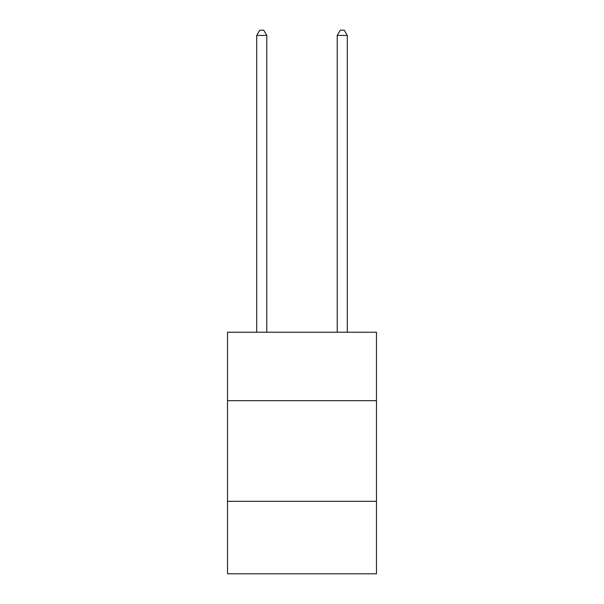 <?xml version="1.0" encoding="UTF-8"?>
<svg xmlns="http://www.w3.org/2000/svg" width="604" height="604" viewBox="0 0 604 604"><rect width="100%" height="100%" fill="white"/><g stroke="black" fill="none" stroke-linecap="round" stroke-linejoin="round"><path stroke-width="0.91" d="M376.481 400.679L376.481 332.238L227.519 332.238L227.519 400.679L376.481 400.679L376.481 573.8L227.519 573.8L227.519 400.679M376.481 501.328L227.519 501.328M266.772 332.238L266.772 35.432L256.708 35.432L256.708 332.238M256.708 35.432L259.728 30.2L263.752 30.2L266.772 35.432M347.292 332.238L347.292 35.432L337.228 35.432L337.228 332.238M337.228 35.432L340.248 30.2L344.272 30.2L347.292 35.432"/></g></svg>

